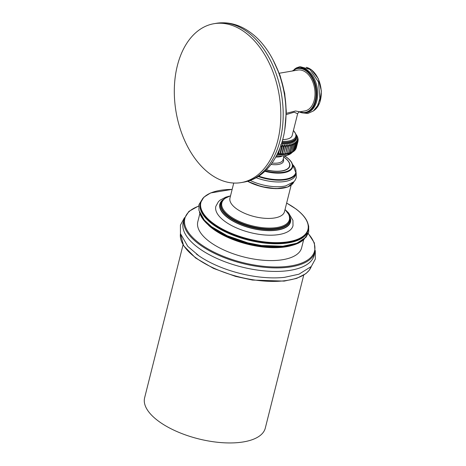 <?xml version="1.0" encoding="UTF-8"?>
<svg xmlns="http://www.w3.org/2000/svg" width="466" height="466" viewBox="0 0 466 466"><rect width="100%" height="100%" fill="white"/><g stroke="black" fill="none" stroke-linecap="round" stroke-linejoin="round"><path stroke-width="0.7" d="M213.935 23.708A80.606 52.239 -99.7 0 1 245.297 32.533A80.606 52.239 80.3 0 1 280.771 118.125A80.606 52.239 80.3 0 1 241.184 182.596A80.606 52.239 80.3 0 1 209.822 173.771A80.606 52.239 -99.7 0 1 174.348 88.179A80.606 52.239 -99.7 0 1 213.935 23.708L216.311 23.3A80.606 52.239 -99.7 0 1 247.673 32.125A80.606 52.239 80.3 0 1 283.153 117.717A80.606 52.239 80.3 0 1 243.561 182.189L241.184 182.596M279.268 73.244L297.821 70.063A20.737 13.438 80.3 0 1 311.399 78.94A20.737 13.438 80.3 0 1 314.247 100.138A20.737 13.438 80.3 0 1 304.834 110.943L299.743 111.811L295.526 110.995L286.293 113.308M282.676 139.573A16.992 7.287 14.1 0 0 292.165 135.524L297.623 113.791C299.213 111.019 299.131 112.341 299.743 111.811M297.483 136.823L297.087 136.049M296.743 135.606L297.628 137.272M297.908 138.047L297.127 136.521L297.623 137.802M297.162 136.555L297.978 138.571M280.759 144.646L281.621 146.872L282.623 144.769L283.549 146.953L284.429 144.798L285.408 146.941L286.165 144.751L287.184 146.848L287.813 144.617L288.868 146.662L289.369 144.402L290.446 146.394L290.813 144.105L291.897 146.039L292.135 143.726L293.225 145.602L293.335 143.272L294.407 145.089L294.39 142.747L295.438 144.501L295.298 142.153L296.318 143.843L296.056 141.495L297.028 143.12L296.656 140.779L297.564 142.34L297.087 140.01L297.931 141.507L297.349 139.194L298.124 140.627L297.372 137.441L297.966 138.769M298.135 139.334L298.089 139.887M292.759 151.631L291.46 152.79L290.912 152.994L291.588 152.108L289.695 153.454L290.266 152.545L288.367 153.827L288.809 152.895L286.922 154.124L287.237 153.168L285.373 154.339L285.553 153.349L283.718 154.473L283.771 153.448L281.982 154.526L281.913 153.46L280.177 154.491L279.984 153.378L278.313 154.374L278.004 153.209L277.561 153.599M278.01 152.65L278.115 153.18L278.551 151.438M279.979 147.967L278.4 154.246L278.115 153.18L277.421 153.891M280.742 144.914L281.487 146.86L280.089 153.337L278.313 154.374M280.177 154.491L282.012 153.413L283.41 146.941L282.617 145.031L280.276 154.363L280.089 153.337L281.487 146.86L282.623 144.769M281.982 154.526L283.864 153.401L285.274 146.941L284.435 145.066L282.093 154.397L282.012 153.413L283.41 146.941L284.429 144.798M283.718 154.473L285.629 153.297L287.05 146.848L286.182 145.013L283.864 153.401L285.274 146.941L286.165 144.751M285.373 154.339L287.306 153.11L288.739 146.668L287.842 144.879L285.501 154.211L287.813 144.617M290.446 146.394L288.868 152.842L287.062 153.996L289.369 144.402L290.318 146.406L290.813 144.105L291.937 146.021L290.312 152.493L291.932 146.039M289.811 153.419L292.194 143.982L293.102 145.625L291.629 152.056L288.518 153.693L290.493 146.382L288.407 153.821M293.399 143.47L293.254 145.59L291.629 152.056L291.302 151.974M291.949 152.475L292.671 151.584L291.052 152.86L291.629 152.038L293.254 145.573L293.335 143.272L294.43 145.083L292.805 151.549L294.413 145.107M294.407 145.089L292.805 151.549L292.217 152.417L291.134 152.924M294.425 145.054L294.39 142.747L295.456 144.501L295.298 142.153L296.324 143.848L296.131 141.629M292.858 151.881L293.708 151.001L292.118 152.335M295.374 142.311L295.456 144.501L293.708 151.001L295.432 144.524M293.807 151.007L292.776 152.097L293.83 150.967L295.444 144.466M294.168 151.071L294.594 150.355L293.609 151.433M296.219 143.889L294.698 150.314L294.372 150.233M296.23 142.095L297.028 143.132L295.403 149.598L296.988 143.161M295.077 150.151L294.594 150.559M296.72 140.895L297.034 143.114L295.403 149.598L294.506 150.71L295.392 149.627M296.737 141.023L297.564 142.357L295.939 148.823L297.518 142.392M295.828 149.062L295.415 149.551M297.151 140.103L297.57 142.334L295.933 148.846L295.374 149.673L295.933 148.846M297.174 140.249L297.931 141.53L296.143 148.025M296.236 148.031L297.861 141.565L296.05 148.398M297.436 139.427L298.118 140.645L297.949 141.332M297.949 141.134L298.071 140.586M297.535 138.559L298.129 139.736M297.459 137.662L297.925 138.821M289.759 153.442L288.518 153.792M291.978 152.464L292.363 152.312M294.681 150.349L293.493 151.584L294.693 150.332M256.149 177.715A29.906 12.827 14.1 0 0 295.601 174.843L296.044 173.078A29.906 12.827 14.1 0 1 258.164 176.521M250.149 180.453A29.906 12.827 14.1 0 0 285.751 185.876L293.988 181.682L295.042 180.389L296.318 177.587L296.143 172.601M286.072 210.504L288.582 212.939L292.939 220.377L293.003 225.719A39.785 17.061 -165.9 0 1 265.62 235.045A39.785 17.061 -165.9 0 1 224.56 221.146A39.785 17.061 -165.9 0 1 215.84 206.333L218.42 201.661L220.051 200.164L225.777 197.165L229.138 196.203M232.15 189.377L210.585 192.953L203.852 197.2L200.496 202.792A55.53 23.818 14.1 0 0 212.665 223.47A55.53 23.818 14.1 0 0 269.977 242.868A55.53 23.818 14.1 0 0 308.201 229.849L308.026 230.554A55.53 23.818 -165.9 0 1 269.802 243.567A55.53 23.818 -165.9 0 1 212.49 224.169A55.53 23.818 14.1 0 1 200.316 203.496A55.53 23.818 14.1 0 1 200.415 203.147M307.35 233.245A55.53 23.818 -165.9 0 1 269.127 246.264A55.53 23.818 -165.9 0 1 211.814 226.866M303.663 239.693L301.618 247.819A53.52 22.956 -165.9 0 1 264.775 260.366A53.52 22.956 -165.9 0 1 209.537 241.673A53.52 22.956 -165.9 0 1 197.805 221.74L199.844 213.614M198.72 205.949L188.916 211.378L184.082 218.921A67.518 28.962 14.1 0 0 198.883 244.056A67.518 28.962 14.1 0 0 268.567 267.641A67.518 28.962 14.1 0 0 315.045 251.815L314.16 255.333A67.518 28.962 14.1 0 1 267.682 271.16A67.518 28.962 14.1 0 1 198.003 247.574A67.518 28.962 -165.9 0 1 183.202 222.433A67.518 28.962 -165.9 0 1 183.767 220.709M196.378 254.028A67.518 28.962 14.1 0 0 198.97 255.881A67.518 28.962 14.1 0 0 284.458 277.352L298.962 274.194L311.282 266.5L315.325 259.073L315.29 250.615M183.051 244.813L144.623 397.807A62.211 26.684 14.1 0 0 158.259 420.967A62.211 26.684 14.1 0 0 222.468 442.7A62.211 26.684 14.1 0 0 265.294 428.114L303.721 275.126M286.27 114.595L294.197 112.166L297.623 113.791M298.817 67.855A22.741 14.737 80.3 0 1 307.665 70.349A22.741 14.737 -99.7 0 1 317.672 94.499A22.741 14.737 -99.7 0 1 306.506 112.69L305.521 112.859A22.741 14.737 -99.7 0 0 316.694 94.668A22.741 14.737 -99.7 0 0 306.686 70.517A22.741 14.737 -99.7 0 0 297.832 68.024L298.817 67.855M291.617 152.091L291.034 152.976L290.038 153.355M276.757 67.716A72.719 47.124 80.3 0 1 285.751 120.176M293.399 130.585A20.725 8.889 -165.9 0 1 282.192 141.332M293.446 130.416L296.254 134.738L296.294 137.196A21.407 9.18 -165.9 0 1 281.924 142.235M281.674 143.068A21.407 9.18 14.1 0 0 296.085 138.029A21.407 9.18 14.1 0 0 296.166 137.604L296.294 137.196M281.412 143.877A21.943 9.413 14.1 0 0 296.411 136.48M294.687 150.273L296.289 143.877M296.271 147.932L297.931 141.53L297.407 139.27M277.107 154.537A21.407 9.18 14.1 0 0 286.881 154.13M292.025 152.516A21.407 9.18 -165.9 0 1 276.478 155.766M275.79 157.048A14.05 6.029 14.1 0 0 281.61 156.326M272.051 163.048A14.05 6.029 14.1 0 0 283.013 159.867L283.951 156.145M283.712 157.089L284.213 157.432A21.919 9.402 -165.9 0 1 284.778 157.846A21.919 9.402 -165.9 0 1 287.242 168.989A21.919 9.402 -165.9 0 1 266.371 169.863M271.049 164.422A14.9 6.39 14.1 0 0 283.258 158.894M283.73 157.025A22.147 9.501 -165.9 0 1 284.936 157.875A22.147 9.501 -165.9 0 1 287.406 169.152A22.147 9.501 -165.9 0 1 266.237 169.997M265.335 170.882A24.669 10.584 14.1 0 0 289.421 170.212A24.669 10.584 14.1 0 0 286.835 157.549A24.669 10.584 14.1 0 0 284.627 156.052M264.874 171.319A25.094 10.765 14.1 0 0 292.642 166.822C293.015 163.776 291.134 160.694 286.992 157.578L284.714 156.04M258.729 176.16A29.556 12.675 14.1 0 0 289.456 178.175A29.556 12.675 14.1 0 0 292.479 164.376M247.819 181.21A29.906 12.827 14.1 0 0 293.807 181.862L287.807 187L275.959 188.678L261.269 186.586L247.516 181.297M247.592 181.274A29.48 12.646 14.1 0 0 288.786 186.464M291.116 185.27L284.47 211.739A28.094 12.052 -165.9 0 1 265.125 218.321A28.094 12.052 -165.9 0 1 236.128 208.512A28.094 12.052 -165.9 0 1 229.971 198.05L229.942 198.161M230.513 195.895A34.81 14.929 14.1 0 0 229.482 215.77A34.81 14.929 14.1 0 0 275.022 227.781A34.81 14.929 14.1 0 0 285.006 209.584M289.817 220.5L289.66 221.129A35.422 15.192 -165.9 0 1 265.276 229.435A35.422 15.192 -165.9 0 1 228.719 217.063A35.422 15.192 -165.9 0 1 220.954 203.875L221.111 203.246A35.422 15.192 14.1 0 0 228.876 216.434A35.422 15.192 14.1 0 0 265.434 228.806A35.422 15.192 14.1 0 0 289.817 220.5L289.2 215.065L285.041 209.455M289.974 217.762A36.098 15.483 -165.9 0 1 269.575 230.501A36.098 15.483 -165.9 0 1 228.06 217.744A36.098 15.483 -165.9 0 1 222.27 200.759M220.954 203.875A35.422 15.192 -165.9 0 1 221.041 203.56L220.954 203.875M289.607 216.131A36.435 15.628 -165.9 0 1 271.282 230.641A36.435 15.628 -165.9 0 1 227.804 217.785A36.435 15.628 14.1 0 1 223.365 199.495M232.138 189.417A55.192 23.673 14.1 0 0 212.991 223.132A55.192 23.673 14.1 0 0 288.809 241.668A55.192 23.673 14.1 0 0 295.852 208.925A55.192 23.673 14.1 0 0 286.637 203.106M199.559 212.508A55.53 23.818 14.1 0 0 211.64 227.571A55.53 23.818 14.1 0 0 262.9 246.398A55.53 23.818 14.1 0 0 304.438 238.854M211.814 227.822A55.192 23.673 14.1 0 0 297.786 243.374M208.634 225.352A53.52 22.956 14.1 0 0 212.776 228.777A53.52 22.956 14.1 0 0 290.37 245.879M198.697 206.135A66.848 28.671 14.1 0 0 199.535 243.386A66.848 28.671 14.1 0 0 285.186 266.634A66.848 28.671 14.1 0 0 308.207 233.641M311.305 266.476L309.238 270.257L305.865 273.635L296.685 278.383L284.149 281.109L252.467 280.054L235.551 276.39L213.521 268.41L195.604 257.989L183.563 245.669L180.453 233.612A67.518 28.962 14.1 0 0 195.499 257.541A67.518 28.962 14.1 0 0 263.826 281.027A67.518 28.962 14.1 0 0 311.3 266.482M299.638 111.834A22.275 14.434 -99.7 0 0 315.668 98.6A22.275 14.434 -99.7 0 0 306.232 70.989A22.275 14.434 -99.7 0 0 292.625 70.954M299.288 111.933A22.741 14.737 -99.7 0 0 305.521 112.859L299.224 111.956M313.81 110.611A22.741 14.737 -99.7 0 0 321.208 90.882A22.741 14.737 -99.7 0 0 311.253 69.731A22.741 14.737 -99.7 0 0 306.395 67.384M243.561 182.189C266.453 178.449 282.74 153.943 285.425 124.259C289.205 89.798 274.544 49.955 250.755 32.731C239.856 24.628 228.375 21.483 216.311 23.3M272.901 59.596L280.142 75.655L284.709 93.351L286.305 111.56L284.819 129.117M296.644 135.245L297.092 136.055M289.409 144.658L287.044 154.036M290.493 146.371L290.866 144.344M291.937 146.021L292.199 143.947M293.254 145.59L291.629 152.056M294.43 145.072L294.465 142.922M296.324 143.848L294.698 150.314L296.324 143.848M297.494 138.396L298.118 140.65M298.141 139.375L298.135 139.718M297.413 137.493L298.129 139.276M277.223 154.293L286.922 154.124M286.934 154.124L288.384 153.827M276.291 156.122L286.147 155.772L292.118 152.469M292.45 164.265L296.044 173.078M233.74 183.045L229.971 198.05M221.111 203.246L224.228 198.743L230.542 195.767M286.642 203.065L295.98 208.949C305.515 216.195 309.593 223.162 308.201 229.849M200.496 202.792L200.316 203.496M203.013 198.085L198.976 204.603L198.941 210.411L204.312 220.138L211.634 226.773L227.198 235.744L247.766 242.838L261.368 245.477L282.874 246.205L296.871 243.24L306.028 237.229L308.702 232.091L308.708 226.255L308.207 224.513M304.653 238.656L298.298 243.246L288.821 246.199L263.255 246.625L234.951 239.868L211.686 227.798L203.456 220.016L199.46 212.234M308.271 233.472L314.352 242.879L315.045 251.815M184.082 218.921L183.202 222.433M184.437 217.75L180.418 225.154L180.453 233.612L187.769 246.339L198.97 255.881M292.13 71.042L297.832 68.024M301.653 112.766L307.77 113.488L313.368 110.978L317.55 105.73L319.897 98.542L318.482 82.01L309.948 69.393L299.999 66.638L296.423 67.879L294.221 69.405M306.273 67.337L311.428 69.766L318.307 78.661L321.377 91.016L319.688 102.945L313.711 110.698"/></g></svg>
